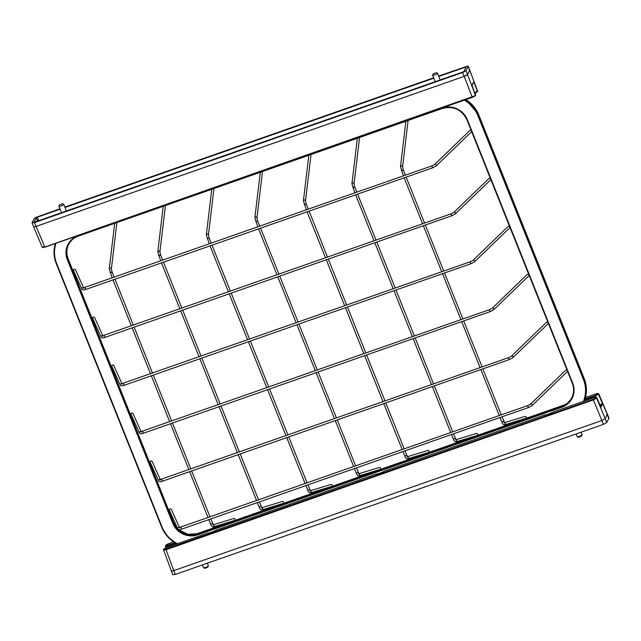 <?xml version="1.0" encoding="UTF-8"?>
<svg xmlns="http://www.w3.org/2000/svg" width="641" height="641" viewBox="0 0 641 641"><rect width="100%" height="100%" fill="white"/><g stroke="black" fill="none" stroke-linecap="round" stroke-linejoin="round"><path stroke-width="0.96" d="M379.296 467.489A1.05 1.026 73 0 1 380.618 468.162A1.05 1.026 73 0 1 379.913 469.5M260.31 172.285A1.05 0.945 -173.2 0 0 260.262 172.493L254.87 217.788A1.05 0.945 -173.2 0 1 255.511 217.027A1.05 0.945 -173.2 0 1 256.961 218.036L262.353 172.741A1.05 0.945 -173.2 0 0 261.76 171.772M427.835 450.471A1.05 1.026 73 0 1 429.158 451.152A1.05 1.026 73 0 1 428.444 452.49M308.85 155.266A1.05 0.945 -173.2 0 0 308.794 155.483L303.409 200.769A1.05 0.945 -173.2 0 1 304.05 200.016A1.05 0.945 -173.2 0 1 305.501 201.018L310.885 155.731A1.05 0.945 -173.2 0 0 310.292 154.761M476.367 433.46A1.05 1.026 73 0 1 477.689 434.133A1.05 1.026 73 0 1 476.984 435.471M357.39 138.256A1.05 0.945 -173.2 0 0 357.333 138.464L351.941 183.759A1.05 0.945 -173.2 0 1 352.582 182.997A1.05 0.945 -173.2 0 1 354.032 184.007L359.425 138.712A1.05 0.945 -173.2 0 0 358.832 137.743M524.907 416.442A1.05 1.026 73 0 1 526.229 417.123A1.05 1.026 73 0 1 525.516 418.461M405.921 121.237A1.05 0.945 -173.2 0 0 405.865 121.453L400.481 166.74A1.05 0.945 -173.2 0 1 401.122 165.987A1.05 0.945 -173.2 0 1 402.572 166.989L407.956 121.702A1.05 0.945 -173.2 0 0 407.364 120.732M330.764 484.5A1.05 1.026 73 0 1 332.086 485.173A1.05 1.026 73 0 1 331.373 486.519M211.778 189.295A1.05 0.945 -173.2 0 0 211.722 189.512L206.338 234.798A1.05 0.945 -173.2 0 1 206.979 234.045A1.05 0.945 -173.2 0 1 208.429 235.047L213.814 189.76A1.05 0.945 -173.2 0 0 213.221 188.791M282.224 501.518A1.05 1.026 73 0 1 283.546 502.191A1.05 1.026 73 0 1 282.841 503.53M163.239 206.314A1.05 0.945 -173.2 0 0 163.191 206.522L157.798 251.817A1.05 0.945 -173.2 0 1 158.439 251.056A1.05 0.945 -173.2 0 1 159.889 252.065L165.282 206.771A1.05 0.945 -173.2 0 0 164.689 205.801M233.693 518.529A1.05 1.026 73 0 1 235.015 519.202A1.05 1.026 73 0 1 234.302 520.548M114.707 223.324A1.05 0.945 -173.2 0 0 114.651 223.533L109.266 268.827A1.05 0.945 -173.2 0 1 109.907 268.074A1.05 0.945 -173.2 0 1 111.358 269.076L116.742 223.789A1.05 0.945 -173.2 0 0 116.149 222.82M131.117 414.447A1.05 1.034 -24.1 0 1 131.653 413.028A1.05 1.034 -24.1 0 1 133.032 413.589M493.594 309.843L528.737 275.942A1.05 0.929 -134 0 0 528.921 274.909A1.05 0.929 -134 0 0 527.271 274.42L492.128 308.329L489.315 309.755L490.053 311.71L493.594 309.843A1.05 0.929 -134 0 0 492.128 308.329M121.718 383.767A1.05 1.034 -24.1 0 0 120.284 385.129L111.919 366.476A1.05 1.034 -24.1 0 1 112.479 365.09A1.05 1.034 -24.1 0 1 113.858 365.65M474.42 261.905L509.563 228.004A1.05 0.929 -134 0 0 509.747 226.97A1.05 0.929 -134 0 0 508.097 226.481L472.954 260.39L470.141 261.816L470.879 263.772L474.42 261.905A1.05 0.929 -134 0 0 472.954 260.39M92.769 318.569A1.05 1.034 -24.1 0 1 93.306 317.151A1.05 1.034 -24.1 0 1 94.684 317.712M455.246 213.966L490.389 180.057A1.05 0.929 -134 0 0 488.923 178.543L453.78 212.451L450.968 213.878L451.705 215.825L455.246 213.966A1.05 0.929 -134 0 0 453.78 212.451M73.587 270.63A1.05 1.034 -24.1 0 1 74.132 269.212A1.05 1.034 -24.1 0 1 75.51 269.773M436.064 166.027L471.215 132.118A1.05 0.929 -134 0 0 469.749 130.604L434.606 164.513L431.794 165.939L432.531 167.886L436.064 166.027A1.05 0.929 -134 0 0 434.606 164.513M150.29 462.393A1.05 1.034 -24.1 0 1 150.827 460.967A1.05 1.034 -24.1 0 1 152.205 461.528M512.768 357.79L547.911 323.881A1.05 0.929 -134 0 0 546.444 322.367L511.302 356.268L508.489 357.694L509.226 359.649L512.768 357.79A1.05 0.929 -134 0 0 512.952 356.757A1.05 0.929 -134 0 0 511.302 356.268M169.464 510.332A1.05 1.034 -24.1 0 1 170.001 508.914A1.05 1.034 -24.1 0 1 171.379 509.467M531.942 405.729L567.085 371.82A1.05 0.929 -134 0 0 565.618 370.306L530.476 404.207L527.671 405.633L528.4 407.588L531.942 405.729A1.05 0.929 -134 0 0 532.126 404.695A1.05 0.929 -134 0 0 530.476 404.207M582.084 434.862L581.491 436.176L578.623 437.314L577.293 436.777A2.628 0.513 -21.8 0 0 579.817 436.209A2.628 0.513 -21.8 0 0 582.076 434.878A2.628 0.513 -21.8 0 0 582.084 434.862A2.628 0.513 -21.8 0 0 582.092 434.75A2.628 0.513 -21.8 0 0 581.996 434.67M208.357 565.875L207.764 567.189L204.896 568.327L203.566 567.79A2.628 0.513 -21.8 0 0 206.09 567.221A2.628 0.513 -21.8 0 0 208.349 565.883A2.628 0.513 -21.8 0 0 208.357 565.875A2.628 0.513 -21.8 0 0 208.365 565.763A2.628 0.513 -21.8 0 0 208.269 565.683M598.005 393.494A0.529 0.433 85.2 0 0 597.741 393.414L598.75 393.83L607.412 414.23L605.184 418.717L607.396 414.382L598.173 393.71L598.734 393.991A0.529 0.505 -153 0 0 598.061 393.686L595.978 393.862L585.393 397.572M600.705 406.939L596.803 397.66L593.302 399.952L165.939 549.762L163.447 549.97L164 550.242A0.529 0.433 -94.8 0 1 164.208 549.561L593.181 399.343L595.954 397.821L594.023 397.684L553.231 411.987A6.426 1.25 158.2 0 1 544.289 415.12L384.816 471.023A6.426 1.25 158.2 0 1 375.874 474.156L216.41 530.059A6.426 1.25 158.2 0 1 207.468 533.2A0.529 0.457 -92 0 1 207.788 533.176M600.457 406.362L601.683 403.966L599.84 404.888M165.827 549.153L173.775 570.618L601.859 420.544L173.775 570.618C172.044 571.179 171.211 571.251 171.275 570.827L171.836 571.099L171.275 570.827M595.954 397.821A0.529 0.505 27 0 1 596.627 398.117L605.184 418.717L601.859 420.544L593.181 399.343M175.738 543.199L167.894 545.948C166.163 546.509 165.33 546.573 165.394 546.148A0.529 0.505 27 0 1 165.41 545.747L165.41 545.747A0.529 0.505 27 0 1 165.69 545.507L167.774 545.331L175.033 542.783M166.684 544.538L165.394 546.148M601.683 403.966L602.58 403.822L600.785 407.339L600.337 406.594M598.734 393.991L595.257 396.138L584.672 399.848M216.281 530.131L216.426 530.043A0.529 0.529 0 0 0 216.338 530.083C213.012 531.846 210.12 532.871 207.636 533.152A0.529 0.529 0 0 0 207.484 533.176L166.668 547.494L163.896 549.025L164.208 549.561M376.203 474.14A0.529 0.457 88 0 0 375.874 474.156L216.45 530.051M384.744 471.047L384.832 471.007A0.529 0.529 0 0 0 384.744 471.047C381.427 472.81 378.527 473.835 376.051 474.116A0.529 0.529 0 0 0 375.898 474.14M544.61 415.104A0.529 0.457 88 0 0 544.289 415.12L384.832 471.007M553.103 412.059L553.247 411.971A0.529 0.529 0 0 0 553.159 412.011C549.834 413.774 546.941 414.791 544.457 415.08A0.529 0.529 0 0 0 544.305 415.104L544.321 415.104M608.373 417.94L608.926 418.22L606.723 422.547L603.397 424.382L175.305 574.448L172.814 574.657M606.723 422.547L605.184 418.717L601.859 420.544L603.397 424.382M606.835 414.11L608.926 418.22M175.305 574.448L173.775 570.618L171.836 571.099M433.236 73.811L436.152 72.794L433.236 73.811M436.104 72.673L437.434 73.21A2.628 0.513 158.2 0 1 437.523 73.282A2.628 0.513 158.2 0 1 437.507 73.411A2.628 0.513 158.2 0 1 434.999 74.845A2.628 0.513 158.2 0 1 432.635 75.237A2.628 0.513 158.2 0 1 432.643 75.125A2.628 0.513 158.2 0 1 432.651 75.117L433.236 73.819M59.509 204.824L62.425 203.806L59.509 204.824L58.916 206.138A2.628 0.513 158.2 0 1 58.924 206.122A2.628 0.513 158.2 0 0 58.908 206.25L61.48 212.692M62.377 203.686L63.707 204.223A2.628 0.513 158.2 0 1 63.796 204.295A2.628 0.513 158.2 0 1 63.779 204.423A2.628 0.513 158.2 0 1 61.272 205.857A2.628 0.513 158.2 0 1 58.908 206.25M474.308 96.038L475.454 95.156A0.529 0.505 27 0 1 475.43 95.557L472.369 97.344L43.412 247.538A0.529 0.433 85.2 0 1 43.259 247.586L474.308 96.038L472.369 97.344L472.129 96.991L464.188 76.343L36.104 226.409L464.188 76.343L467.513 74.508L469.725 70.173L467.513 74.508L475.454 95.156L472.056 85.301M33.588 226.77L42.25 247.17L43.259 247.586A0.529 0.433 85.2 0 1 42.827 247.29L42.266 247.009L44.766 246.801L36.104 226.409C34.374 226.97 33.54 227.042 33.604 226.618L32.05 222.932M474.917 92.833L477.553 91.03L468.21 66.191M475.43 95.557L475.59 95.253A0.529 0.505 27 0 0 475.606 94.852L471.872 85.405L473.21 82.769M469.749 70.029L477.537 91.431A0.529 0.505 -153 0 0 477.553 91.03L477 90.758M60.078 209.182L36.601 217.475L34.013 222.098L34.846 222.034L462.93 71.968L464.044 71.351L466.063 66.928L438.781 76.431M34.165 226.89L36.104 226.409L34.566 222.571L462.658 72.505L465.983 70.678L468.186 66.344L467.626 66.063L438.62 76.039M59.925 208.798L35.423 217.579L34.277 218.453L32.074 222.78L34.566 222.571M462.658 72.505L464.188 76.343L466.368 75.382L467.513 74.508L465.983 70.678M469.164 69.901L469.725 70.173L467.626 66.063M433.653 77.785L64.893 207.051M32.074 222.78L32.627 223.06M433.805 78.17L65.053 207.444M359.032 473.891A1.05 1.026 73 0 1 359 475.886C357.83 475.942 356.917 475.013 356.268 473.098L356.276 473.042M358.183 472.281L356.268 473.098L354.449 468.563M259.789 226.209L257.69 220.977L255.743 221.706M407.572 456.873A1.05 1.026 73 0 1 407.54 458.868C406.362 458.932 405.449 458.003 404.8 456.08L404.808 456.031M406.715 455.27L404.8 456.08L402.989 451.552M308.321 209.198L306.23 203.966L304.283 204.695M456.104 439.862A1.05 1.026 73 0 1 456.08 441.857C454.902 441.913 453.988 440.984 453.339 439.069L453.347 439.021M455.254 438.252L453.339 439.069L451.528 434.534M356.861 192.18L354.761 186.948L352.814 187.677M504.643 422.844A1.05 1.026 73 0 1 504.611 424.839C503.433 424.903 502.52 423.973 501.871 422.05L501.879 422.002M503.786 421.241L501.871 422.05L500.06 417.523M405.392 175.169L403.301 169.937L401.354 170.666M310.5 490.902A1.05 1.026 73 0 1 310.468 492.897C309.291 492.961 308.377 492.032 307.728 490.109L307.736 490.061M309.643 489.299L307.728 490.109L305.917 485.582M211.25 243.227L209.158 237.987L207.211 238.724M261.961 507.912A1.05 1.026 73 0 1 261.929 509.916C260.759 509.972 259.845 509.042 259.196 507.127L259.204 507.071M261.111 506.31L259.196 507.127L257.378 502.592M162.718 260.238L160.619 255.006L158.672 255.735M213.429 524.931A1.05 1.026 73 0 1 213.397 526.926C212.219 526.99 211.306 526.061 210.657 524.138L210.665 524.09M212.572 523.328L210.657 524.138L208.846 519.611M114.178 277.257L112.087 272.016L110.14 272.754M56.224 263.491A31.585 30.239 27 0 1 55.342 243.532L54.06 253.54L56.224 263.491M55.935 243.324A31.056 29.734 -153 0 0 56.64 263.459L162.101 527.126A31.056 29.734 -153 0 0 177.477 543.696M67.321 259.717A19.478 18.645 27 0 1 78.186 235.68L442.202 108.073A19.478 18.645 27 0 1 467.257 119.514L572.717 383.182A19.478 18.645 27 0 1 561.853 407.211L197.829 534.826A19.478 18.645 27 0 1 172.782 523.385L67.321 259.717L68.146 258.868A18.95 18.14 27 0 1 68.603 244.413M78.402 236.04A18.95 18.14 -153 0 0 68.459 244.678A18.95 18.14 -153 0 0 67.874 259.405L173.334 523.072A18.95 18.14 -153 0 0 197.708 534.209L197.981 533.665A18.95 18.14 27 0 1 178.543 529.602M442.418 108.433L78.426 236.04L78.186 235.68M465.15 99.876A31.585 30.239 27 0 1 478.49 115.468L478.763 114.923A31.585 30.239 -153 0 0 465.887 99.611M583.43 401.386A31.056 29.734 -153 0 0 583.39 379.44L477.938 115.773A31.056 29.734 -153 0 0 464.34 100.156M572.717 383.182L572.293 383.238L466.84 119.546A18.95 18.14 -153 0 0 442.466 108.417L442.202 108.073M477.938 115.773L478.49 115.468L583.951 379.135A31.585 30.239 27 0 1 584.103 401.154M584.207 378.551L586.419 389.928L584.175 401.13A31.585 30.239 -153 0 0 584.223 378.591L583.39 379.44M478.747 114.883L584.223 378.591L478.771 114.899L465.919 99.603M571.844 397.676A18.95 18.14 27 0 1 562.005 406.057L561.732 406.602A18.95 18.14 -153 0 0 571.708 397.941A18.95 18.14 -153 0 0 572.317 383.254M197.829 534.826L197.708 534.209L561.732 406.602L561.853 407.211M178.591 529.618L187.813 534.298L198.005 533.649L562.045 406.041L198.029 533.649M177.012 543.864A31.585 30.239 27 0 1 161.7 527.198L56.24 263.531M177.765 528.865A18.95 18.14 27 0 1 173.607 522.535L172.782 523.385M173.607 522.535L68.154 258.844L173.607 522.535M56.64 263.459L56.224 263.515L161.684 527.182L167.79 536.87L176.98 543.872M162.101 527.126L161.684 527.182M467.257 119.514L466.832 119.579C461.6 109.451 453.475 105.741 442.442 108.433L78.426 236.04C73.955 237.675 70.63 240.551 68.459 244.678M173.591 522.495L177.741 528.809M131.093 414.415L139.458 433.068A1.05 1.034 -24.1 0 1 140.892 431.713M143.32 433.236L142.639 431.289M490.085 311.67L143.28 433.268C141.493 434.053 140.211 433.989 139.458 433.068M124.146 385.297L123.465 383.35M470.911 263.731L124.106 385.329C122.311 386.114 121.037 386.05 120.284 385.129M92.745 318.537L101.11 337.19A1.05 1.034 -24.1 0 1 102.544 335.828M104.972 337.35L104.283 335.403M451.737 215.793L104.932 337.39C103.137 338.176 101.863 338.103 101.11 337.19M73.571 270.598L81.936 289.251A1.05 1.034 -24.1 0 1 83.37 287.889M85.798 289.411L85.109 287.464M432.563 167.854L85.758 289.452C83.963 290.237 82.689 290.165 81.936 289.251M150.266 462.353L158.631 481.006A1.05 1.034 -24.1 0 1 160.066 479.652M162.494 481.175L161.812 479.228M509.258 359.609L162.453 481.207C160.667 481.992 159.385 481.928 158.631 481.006M169.448 510.292L177.805 528.945A1.05 1.034 -24.1 0 1 179.248 527.591M181.667 529.113L180.986 527.166M528.432 407.548L181.635 529.145C179.841 529.931 178.567 529.867 177.805 528.945M595.978 393.862L597.741 393.414A0.529 0.433 85.2 0 0 597.588 393.462M168.655 543.656L165.69 545.507M173.647 541.901L166.796 544.473M595.481 398.99L595 398.542M163.743 549.329A0.529 0.505 -153 0 0 163.463 549.569L172.79 574.809M167.774 545.331L168.271 546.925M600.785 407.339L596.779 397.813A0.529 0.505 27 0 0 596.106 397.516M584.929 399.095L595.128 395.521L597.901 393.991A0.529 0.505 -153 0 1 598.574 394.295L602.58 403.822M564.841 404.775L194.984 534.426M173.655 541.909L168.615 543.672M595.721 397.244L595.128 395.521M207.468 533.2L166.684 547.478L163.463 549.569M594.023 397.684L553.247 411.971M475.157 95.797L474.204 96.527M477.537 91.431L477.385 91.735A0.529 0.505 -153 0 1 477.104 91.975L474.332 93.506M473.731 81.687L477.401 91.334A0.529 0.505 -153 0 1 477.385 91.735L475.069 93.233M472.345 97.344L45.022 247.138M37.33 217.163L38.732 220.672M36.217 217.772L37.547 221.089M465.414 67.089L465.767 67.97M257.794 226.906L254.87 217.788M379.953 469.492L359 475.886M358.391 473.867L359.104 473.971L356.444 467.866M355.659 465.911L337.27 419.927M336.485 417.972L318.096 371.988M317.311 370.033L298.922 324.05M298.137 322.094L279.74 276.111M278.963 274.148L260.567 228.172M257.69 220.977L256.961 218.036M353.672 466.608L335.275 420.624M334.498 418.669L316.101 372.685M315.324 370.73L296.927 324.747M296.15 322.792L277.753 276.808M276.976 274.853L258.579 228.869M379.336 467.473L358.912 473.707M306.334 209.895L303.409 200.769M428.484 452.474L407.54 458.868M406.923 456.857L407.644 456.953L404.976 450.855M404.199 448.892L385.802 402.909M385.017 400.954L366.628 354.97M365.843 353.015L347.454 307.031M346.669 305.076L328.28 259.092M327.495 257.137L309.106 211.153M306.23 203.966L305.501 201.018M402.203 449.589L383.815 403.606M383.03 401.651L364.641 355.667M363.856 353.712L345.467 307.728M344.682 305.773L326.293 259.789M325.508 257.834L307.119 211.85M427.876 450.463L407.444 456.696M354.874 192.877L351.941 183.759M477.024 435.463L456.08 441.857M455.463 439.838L456.176 439.942L453.516 433.837M452.73 431.882L434.342 385.898M433.556 383.943L415.168 337.959M414.382 336.004L395.994 290.02M395.209 288.065L376.82 242.082M376.035 240.127L357.638 194.143M354.761 186.948L354.032 184.007M450.743 432.579L432.346 386.595M431.569 384.64L413.173 338.656M412.395 336.701L393.999 290.718M393.221 288.762L374.825 242.779M374.048 240.824L355.651 194.84M476.407 433.444L455.983 439.678M403.405 175.866L400.481 166.74M525.556 418.445L504.611 424.839M503.994 422.828L504.715 422.924L502.047 416.826M501.27 414.863L482.873 368.879M482.096 366.924L463.699 320.941M462.914 318.986L444.525 273.002M443.74 271.047L425.352 225.063M424.566 223.108L406.178 177.124M403.301 169.937L402.572 166.989M499.275 415.56L480.886 369.585M480.101 367.622L461.712 321.638M460.927 319.683L442.538 273.699M441.753 271.744L423.364 225.76M422.579 223.805L404.191 177.821M524.947 416.434L504.515 422.667M209.262 243.925L206.338 234.798M331.413 486.503L310.468 492.897M309.851 490.886L310.573 490.982L307.904 484.884M307.119 482.921L288.73 436.938M287.945 434.983L269.557 388.999M268.771 387.044L250.383 341.06M249.597 339.105L231.209 293.121M230.423 291.166L212.035 245.183M209.158 237.987L208.429 235.047M305.132 483.618L286.743 437.635M285.958 435.68L267.569 389.696M266.784 387.741L248.396 341.757M247.61 339.802L229.222 293.818M228.436 291.863L210.048 245.88M330.796 484.492L310.372 490.726M160.723 260.935L157.798 251.817M282.881 503.522L261.929 509.916M261.32 507.896L262.033 508.001L259.373 501.895M258.587 499.94L240.199 453.956M239.414 452.001L221.025 406.017M220.24 404.062L201.843 358.079M201.066 356.124L182.669 310.14M181.892 308.177L163.495 262.201M160.619 255.006L159.889 252.065M256.6 500.637L238.204 454.653M237.426 452.698L219.03 406.715M218.252 404.759L199.856 358.776M199.079 356.821L180.682 310.837M179.897 308.874L161.508 262.898M282.264 501.502L261.84 507.736M112.191 277.954L109.266 268.827M234.342 520.532L213.397 526.926M212.78 524.915L213.493 525.011L210.833 518.906M210.048 516.95L191.659 470.967M190.874 469.012L172.485 423.028M171.7 421.073L153.311 375.089M152.526 373.134L134.137 327.15M133.352 325.195L114.963 279.212M112.087 272.016L111.358 269.076M208.061 517.648L189.672 471.664M188.887 469.709L170.498 423.725M169.713 421.77L151.324 375.786M150.539 373.831L132.15 327.847M131.365 325.892L112.976 279.909M233.725 518.521L213.301 524.755M571.708 397.941C574.024 393.197 574.216 388.302 572.293 383.238L466.832 119.579M68.739 244.141C66.424 248.884 66.231 253.788 68.154 258.844M562.021 406.041C566.492 404.407 569.817 401.53 571.988 397.404M141.381 432.21L140.788 431.713L489.355 309.723M133.016 413.549L141.14 431.681M122.207 384.271L121.614 383.775L470.182 261.784M113.842 365.61L121.966 383.743M103.033 336.333L102.44 335.836L451.008 213.838M94.668 317.672L102.792 335.796M83.859 288.394L83.266 287.897L431.834 165.899M75.494 269.733L83.618 287.857M160.554 480.149L159.962 479.652L508.529 357.662M152.189 461.488L160.314 479.62M179.728 528.088L179.135 527.591L527.703 405.601M171.363 509.427L179.488 527.559M582.092 434.75L581.075 432.202M208.365 565.763L207.347 563.215M165.37 546.3L165.931 547.767M596.803 397.66C596.819 397.1 595.906 397.1 594.047 397.668M595.994 393.846L585.393 397.556M564.897 404.743L194.92 534.442M203.477 567.718L202.38 564.961M577.204 436.705L576.107 433.949M607.42 414.23L608.95 418.068M432.635 75.237L435.207 81.687M475.59 95.253L475.63 94.7M473.587 82.344L472.064 85.325M63.796 204.295L66.456 210.953M437.523 73.282L440.183 79.941"/></g></svg>

